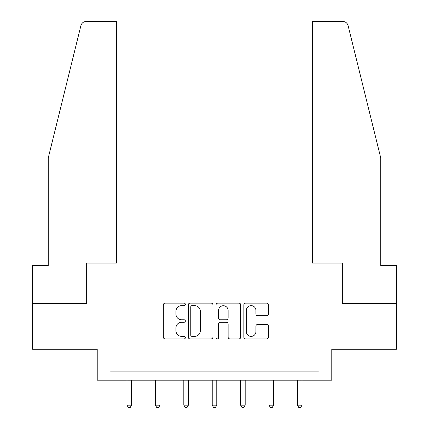 <?xml version="1.0" encoding="UTF-8"?>
<svg xmlns="http://www.w3.org/2000/svg" width="429" height="429" viewBox="0 0 429 429"><rect width="100%" height="100%" fill="white"/><g stroke="black" fill="none" stroke-linecap="round" stroke-linejoin="round"><path stroke-width="0.64" d="M185.366 304.392A1.249 1.249 0 0 0 184.111 303.137L165.122 303.137A1.786 1.786 0 0 0 163.331 304.928L163.331 337.103A1.786 1.786 0 0 0 165.122 338.889L184.111 338.889A1.249 1.249 0 0 0 185.366 337.639A1.249 1.249 0 0 0 184.111 336.384L181.655 336.384A5.722 5.722 0 0 1 175.933 330.668L175.933 327.987A5.722 5.722 0 0 1 181.655 322.265L184.111 322.265A1.249 1.249 0 0 0 185.366 321.015A1.249 1.249 0 0 0 184.111 319.761L181.655 319.761A5.722 5.722 0 0 1 175.933 314.044L175.933 311.363A5.722 5.722 0 0 1 181.655 305.641L184.111 305.641A1.249 1.249 0 0 0 185.366 304.392M266.741 315.739A1.786 1.786 0 0 0 268.527 313.953L268.527 304.928A1.786 1.786 0 0 0 266.741 303.137L245.645 303.137A1.786 1.786 0 0 0 243.86 304.928L243.86 337.103A1.786 1.786 0 0 0 245.645 338.889L266.741 338.889A1.786 1.786 0 0 0 268.527 337.103L268.527 326.196A1.786 1.786 0 0 0 266.741 324.41L257.711 324.41A1.786 1.786 0 0 0 255.925 326.196L255.925 331.606A4.783 4.783 0 0 1 251.142 336.384A4.783 4.783 0 0 1 246.364 331.606L246.364 310.424A4.783 4.783 0 0 1 251.142 305.641A4.783 4.783 0 0 1 255.925 310.424L255.925 313.953A1.786 1.786 0 0 0 257.711 315.739L266.741 315.739M319.031 380.196L331.778 380.196L331.778 349.238L396.423 349.238L396.423 303.716L342.154 303.716L342.154 270.935L86.846 270.935L86.846 303.716L32.577 303.716L32.577 349.238L97.222 349.238L97.222 380.196L319.031 380.196L319.031 371.09L109.969 371.09L109.969 380.196M212.934 304.928A1.786 1.786 0 0 0 211.148 303.137L190.058 303.137A1.786 1.786 0 0 0 188.267 304.928L188.267 337.103A1.786 1.786 0 0 0 190.058 338.889L211.148 338.889A1.786 1.786 0 0 0 212.934 337.103L212.934 304.928M217.852 303.137L238.942 303.137A1.786 1.786 0 0 1 240.733 304.928L240.733 337.103A1.786 1.786 0 0 1 238.942 338.889L229.917 338.889A1.786 1.786 0 0 1 228.131 337.103L228.131 324.051A1.786 1.786 0 0 0 226.34 322.265L220.356 322.265A1.786 1.786 0 0 0 218.565 324.051L218.565 337.639A1.249 1.249 0 0 1 217.315 338.889A1.249 1.249 0 0 1 216.066 337.639L216.066 304.928A1.786 1.786 0 0 1 217.852 303.137M192.02 305.641A1.249 1.249 0 0 0 190.771 306.891L190.771 335.135A1.249 1.249 0 0 0 192.02 336.384L194.616 336.384A5.722 5.722 0 0 0 200.332 330.668L200.332 311.363A5.722 5.722 0 0 0 194.616 305.641L192.02 305.641M228.131 310.51A4.783 4.783 0 0 0 223.348 305.732A4.783 4.783 0 0 0 218.565 310.51L218.565 317.975A1.786 1.786 0 0 0 220.356 319.761L226.34 319.761A1.786 1.786 0 0 0 228.131 317.975L228.131 310.51M127 380.196L127 405.185L131.553 405.185L131.553 380.196M131.553 405.185L130.185 407.55L128.362 407.55L127 405.185M80.582 26.914L80.904 25.606C81.408 24.131 81.408 24.131 80.904 25.606C81.408 24.131 81.408 24.131 80.904 25.606C81.73 23.021 83.499 21.632 86.208 21.45L116.527 21.45L116.527 26.914L80.582 26.914L48.236 158.028L48.236 265.471L32.577 265.471L32.577 303.716M86.663 303.716L86.663 263.106L116.527 263.106L116.527 26.914M396.423 303.716L396.423 265.471L380.764 265.471L380.764 158.028L348.096 25.606C347.592 24.131 347.592 24.131 348.096 25.606C347.592 24.131 347.592 24.131 348.096 25.606C347.27 23.021 345.501 21.632 342.792 21.45L312.473 21.45L312.473 263.106L342.337 263.106L342.337 303.716M155.405 380.196L155.405 405.185L159.958 405.185L159.958 380.196M159.958 405.185L158.596 407.55L156.773 407.55L155.405 405.185M183.816 380.196L183.816 405.185L188.369 405.185L188.369 380.196M188.369 405.185L187.001 407.55L185.183 407.55L183.816 405.185M212.226 380.196L212.226 405.185L216.774 405.185L216.774 380.196M216.774 405.185L215.412 407.55L213.588 407.55L212.226 405.185M240.631 380.196L240.631 405.185L245.184 405.185L245.184 380.196M245.184 405.185L243.817 407.55L241.999 407.55L240.631 405.185M269.042 380.196L269.042 405.185L273.595 405.185L273.595 380.196M273.595 405.185L272.227 407.55L270.404 407.55L269.042 405.185M297.447 380.196L297.447 405.185L302 405.185L302 380.196M302 405.185L300.638 407.55L298.815 407.55L297.447 405.185M348.418 26.914L312.473 26.914"/></g></svg>
